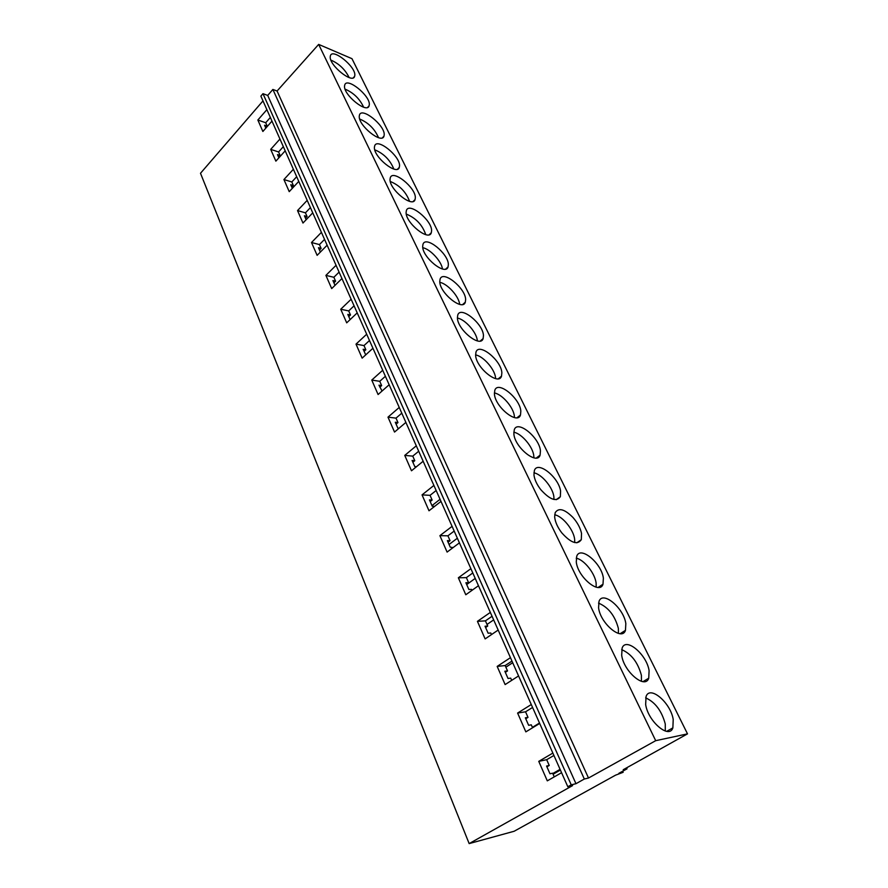 <?xml version="1.0" encoding="UTF-8"?>
<svg xmlns="http://www.w3.org/2000/svg" width="888" height="888" viewBox="0 0 888 888"><rect width="100%" height="100%" fill="white"/><g stroke="black" fill="none" stroke-linecap="round" stroke-linejoin="round"><path stroke-width="1.33" d="M627.039 768.819L618.869 773.326L623.154 772.294L615.551 775.169L514.152 831.257L469.153 843.6L572.582 785.603L567.821 786.757L260.872 96.126L262.981 93.673L267.71 95.427L272.882 89.444L277.078 91.02L318.659 44.4L351.981 58.686L687.501 733.865L623.21 769.73L627.039 768.819L626.584 767.843M469.153 843.6L200.499 173.271L262.992 100.899M454.179 531.068L447.918 535.808L450.061 540.681L448.063 542.191M452.092 526.362L439.904 535.653L447.918 535.808M440.992 501.387L429.004 510.778L422.044 494.882L430.058 495.338L432.134 500.044L429.448 499.911L432.234 506.238L434.665 506.349M436.152 490.509L430.058 495.338M433.899 485.436L422.044 494.882M423.154 461.261L411.488 470.784L404.75 455.4L412.765 456.132L414.774 460.694L412.088 460.461L414.785 466.589L416.472 466.722M418.703 451.237L412.765 456.132M416.294 445.82L404.75 455.4M405.894 422.411L394.527 432.056L387.989 417.149L396.004 418.137L397.957 422.566L395.271 422.244L397.88 428.183L398.945 428.305M401.787 413.175L396.004 418.137M399.234 407.448L387.989 417.149M389.155 384.759L378.088 394.527L371.761 380.075L379.753 381.307L381.651 385.603L378.965 385.192L382.051 391.031M385.392 376.29L379.753 381.307M382.706 370.252L371.761 380.075M372.938 348.263L362.149 358.142L356.01 344.122L364.002 345.587L365.834 349.75L363.159 349.273L365.723 354.878M369.497 340.515L364.002 345.587M366.689 334.21L356.01 344.122M357.209 312.876L346.697 322.844L340.737 309.246L348.707 310.922L350.494 314.963L347.819 314.408L350.105 319.613M354.068 305.805L348.707 310.922M351.149 299.234L340.737 309.246M341.947 278.543L331.69 288.6L325.907 275.391L333.866 277.278L335.597 281.196L332.922 280.575L335.02 285.337M339.094 272.117L333.866 277.278M336.064 265.301L325.907 275.391M327.128 245.21L317.127 255.344L311.51 242.513L319.447 244.589L321.123 248.396L318.459 247.708L320.368 252.059M324.553 239.394L319.447 244.589M321.423 232.356L311.51 242.513M312.754 212.843L302.975 223.043L297.524 210.578L305.439 212.831L307.07 216.539L304.418 215.784L306.149 219.736M310.423 207.603L305.439 212.831M307.204 200.355L297.524 210.578M298.768 181.396L289.233 191.653L283.927 179.543L291.819 181.962L293.406 185.57L290.753 184.76L292.33 188.323M296.692 176.712L291.819 181.962M293.384 169.264L283.927 179.543M285.192 150.838L275.868 161.15L270.707 149.373L278.577 151.948L280.12 155.456L277.478 154.59L278.899 157.798M283.339 146.664L278.577 151.948M279.942 139.039L270.707 149.373M271.983 121.123L262.87 131.48L257.853 120.024L265.701 122.744L267.199 126.152L264.569 125.241L265.834 128.116M270.352 117.438L265.701 122.744M266.888 109.646L257.853 120.024M267.199 126.152L265.712 127.85M280.12 155.456L278.599 157.132M293.406 185.57L291.852 187.246M307.07 216.539L305.472 218.204M321.123 248.396L319.491 250.061M335.597 281.196L333.921 282.839M350.494 314.963L348.773 316.594M365.834 349.75L364.08 351.371M381.651 385.603L379.853 387.201M397.957 422.566L396.104 424.142M414.774 460.694L412.876 462.248M432.134 500.044L430.192 501.587M440.06 499.278L431.968 505.627M457.364 538.228L449.062 544.466M450.061 540.681L447.374 540.637L450.249 547.175L453.102 547.574M354.823 75.336L354.623 76.357C352.736 84.338 328.871 65.113 330.247 56.577L330.425 55.7C332.534 47.83 355.933 66.778 354.823 75.336M330.924 60.107C339.072 63.659 345.143 69.486 349.151 77.567M369.308 104.64L369.097 105.827C367.121 114.008 343.323 94.872 344.544 85.958L344.744 84.926C346.931 76.845 370.263 95.704 369.308 104.64M345.11 89.155C353.535 92.763 359.707 98.779 363.636 107.193M384.204 134.787L383.982 136.153C381.929 144.544 358.197 125.497 359.263 116.184L359.485 114.985C361.749 106.704 385.004 125.463 384.204 134.787M359.718 119.048C368.42 122.711 374.692 128.915 378.521 137.662M399.545 165.812L399.3 167.388C397.158 175.979 373.504 157.021 374.414 147.308L374.658 145.91C377 137.429 400.177 156.088 399.545 165.812M374.769 149.817C383.76 153.546 390.11 159.951 393.828 169.042M415.34 197.758L415.073 199.556C412.842 208.369 389.277 189.499 390.021 179.365L390.287 177.755C392.718 169.053 415.795 187.623 415.34 197.758M390.287 181.485C399.567 185.281 405.994 191.908 409.568 201.354M431.601 230.669L431.313 232.712C429.004 241.736 405.539 222.955 406.105 212.387L406.382 210.545C408.902 201.632 431.879 220.102 431.601 230.669M406.293 214.097C415.862 217.993 422.355 224.842 425.763 234.643M448.362 264.569L448.063 266.899C445.654 276.146 422.3 257.453 422.677 246.442L422.977 244.322C425.596 235.187 448.451 253.557 448.362 264.569M422.799 247.708C430.28 249.117 441.591 261.372 442.446 268.964M465.634 299.522L465.323 302.164C462.815 311.633 439.582 293.029 439.771 281.552L440.093 279.143C442.801 269.786 465.534 288.067 465.634 299.522M439.838 282.351C447.519 283.705 459.074 296.57 459.629 304.362M477.333 340.87L477.333 340.892C477.067 332.867 465.312 319.391 457.431 318.071M483.461 335.586L483.128 338.572C480.519 348.251 457.42 329.737 457.409 317.782L457.753 315.04C460.561 305.472 483.15 323.643 483.461 335.586M475.602 354.923C483.483 356.21 495.138 369.697 495.56 378.011L495.593 378.61M501.853 372.782L501.509 376.157C498.79 386.069 475.846 367.621 475.624 355.189L475.979 352.081C478.887 342.28 501.32 360.373 501.853 372.782M494.383 392.962C502.264 394.228 513.797 407.736 514.374 416.361L514.43 417.571M520.834 411.2L520.479 414.996C517.66 425.141 494.871 406.76 494.427 393.828L494.805 390.309C497.824 380.286 520.079 398.29 520.834 411.2M513.808 432.245C521.689 433.522 533.066 447.03 533.799 455.977L533.877 457.831M540.448 450.882L540.082 455.144C537.151 465.512 514.541 447.208 513.863 433.755L514.263 429.781C517.382 419.525 539.46 437.451 540.448 450.882M553.957 499.478L553.879 496.914C552.991 487.656 541.769 474.148 533.899 472.838M533.966 475.036L534.365 470.562C537.495 460.417 558.53 476.956 560.583 490.986L560.35 496.681C556.465 502.109 549.938 499.755 540.748 489.621C536.851 484.526 534.587 479.664 533.966 475.036M459.418 542.857L447.097 552.081L439.904 535.653M475.224 578.41L466.7 584.548M574.725 542.579L574.647 539.238C573.581 529.67 562.548 516.161 554.7 514.796M554.667 516.716L555.178 512.709C558.585 507.448 564.513 509.035 572.982 517.482C577.478 522.621 580.319 527.905 581.529 533.355L581.307 539.671C577.422 545.243 570.917 542.979 561.793 532.856C557.819 527.661 555.466 522.621 554.756 517.748L554.667 516.716M472.805 572.971L466.367 577.633L468.587 582.661L466.522 584.149M561.571 772.693L547.297 780.852L538.761 761.36L546.675 759.695L549.228 765.467L546.575 766.044L549.983 773.792L552.636 773.193L554.256 776.878M552.858 753.091L538.761 761.36M539.682 723.454L525.84 731.867L517.604 713.053L525.552 711.81L528.005 717.371L525.341 717.804L528.638 725.296L531.302 724.841L532.589 727.76M531.279 704.539L517.604 713.053M518.57 675.935L505.128 684.581L497.169 666.411L505.15 665.556L507.525 670.928L504.85 671.239L508.025 678.465L510.7 678.143L511.688 680.363M510.456 657.675L497.169 666.411M498.179 630.047L485.126 638.905L477.433 621.345L485.425 620.856L487.723 626.051L485.048 626.229L488.123 633.222L490.798 633.022L491.486 634.587M490.343 612.409L477.433 621.345M478.466 585.714L465.789 594.76L458.352 577.788L466.367 577.633M470.895 568.664L458.352 577.788M567.821 786.757L571.228 784.848L262.981 93.673M571.228 784.848L575.968 783.704L584.326 779.02L588.5 778.021L655.699 740.681L318.659 44.4M655.699 740.681L687.501 733.865M598.579 607.758L599 601.42C602.586 590.298 623.809 608.003 625.829 623.609L625.463 630.347C622.044 641.591 600.277 623.432 598.579 607.758M621.689 655.233L622.111 648.118C625.807 636.807 646.797 654.478 649.095 670.684L648.74 678.21C645.199 689.654 623.665 671.495 621.689 655.233M645.654 704.462L646.064 696.503C649.872 685.003 670.618 702.663 673.215 719.469L672.871 727.871C669.219 739.515 647.929 721.334 645.654 704.462M603.374 578.188L602.996 584.204C599.711 595.238 577.711 577.056 576.279 561.96L576.701 556.31C580.164 545.399 601.631 563.136 603.374 578.188M575.968 783.704L267.71 95.427M584.326 779.02L272.882 89.444M588.5 778.021L277.078 91.02M468.587 582.661L465.9 582.728L468.875 589.477L471.55 589.399L471.972 590.354M553.912 755.466L546.675 759.695M532.578 707.447L525.552 711.81M511.965 661.083L505.15 665.556M492.052 616.283L485.425 620.856M549.228 765.467L546.908 766.81M560.084 769.341L552.78 773.537M623.154 772.294L622.655 771.239M487.723 626.051L485.603 627.505M493.661 619.891L487.013 624.453M512.698 662.726L505.871 667.188M507.525 670.928L505.339 672.349M528.005 717.371L525.763 718.758M539.504 723.032L532.412 727.35M560.395 770.051L553.091 774.236M576.234 558.208C584.06 559.651 594.893 573.16 596.125 583.028L596.192 587.19M598.534 603.13C608.347 607.237 614.951 615.639 618.359 628.349L618.414 633.422M621.667 649.65C631.335 653.823 637.906 662.37 641.391 675.302L641.436 681.34M645.643 697.868C655.166 702.119 661.704 710.822 665.267 723.964L665.29 731.046M354.623 76.357L353.369 77.744M369.097 105.827L367.699 107.326M383.982 136.153L382.439 137.773M399.3 167.388L397.591 169.12M415.073 199.556L413.186 201.421M431.313 232.712L429.226 234.71M448.063 266.899L445.754 269.031M465.323 302.164L462.781 304.44M483.128 338.572L480.319 340.981M501.509 376.157L498.412 378.721M520.479 414.996L517.071 417.715M540.082 455.144L536.341 458.008M560.35 496.681L556.243 499.689M581.307 539.671L576.823 542.801M602.996 584.204L598.112 587.456M625.463 630.347L620.146 633.699M648.74 678.21L642.99 681.64M672.871 727.871L666.677 731.357"/></g></svg>

